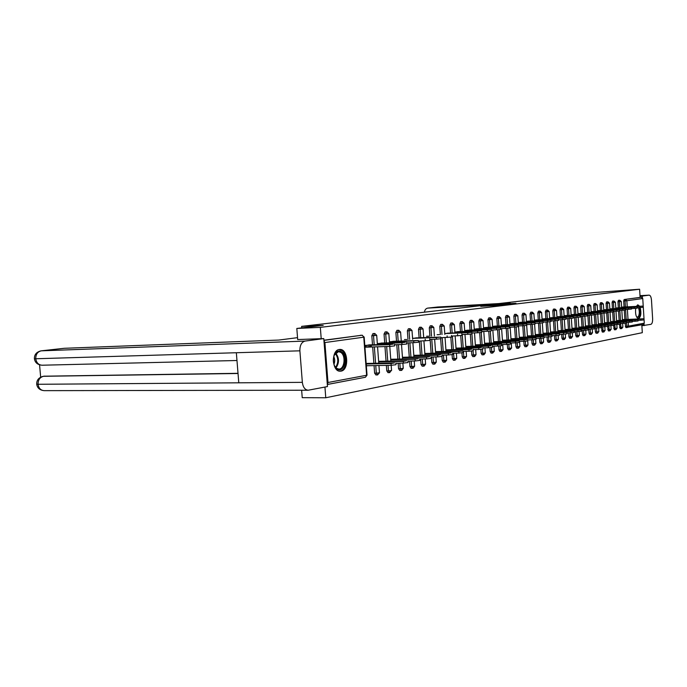 <?xml version="1.0" encoding="UTF-8"?>
<svg xmlns="http://www.w3.org/2000/svg" width="687" height="687" viewBox="0 0 687 687"><rect width="100%" height="100%" fill="white"/><g stroke="black" fill="none" stroke-linecap="round" stroke-linejoin="round"><path stroke-width="1.03" d="M480.745 306.35L498.152 305.406L480.745 306.35M639.606 306.204L637.905 304.856L636.274 306.376M635.69 308.343C635.157 314.062 636.085 317.48 638.463 318.605L638.627 318.588C640.937 316.844 641.46 313.16 640.19 307.536M339.301 349.485C330.902 350.147 331.907 371.985 340.305 371.203L340.958 371.143C349.288 370.19 348.189 348.73 339.842 349.443L339.301 349.485M510.218 303.259L497.8 304.332L515.954 303.31L500.394 304.118L510.218 303.259M297.686 339.584L296.818 328.455L323.199 325.355L301.636 326.377L594.057 292.568L639.606 289.236L320.34 327.364L321.207 338.682M296.818 328.455L320.34 327.364M489.281 305.372L481.896 306.239L506.173 304.461L489.299 305.603M489.84 305.251L514.185 303.508L489.84 305.286M301.636 326.377L301.756 327.871M327.304 384.334L327.982 382.504L324.908 342.555L323.946 340.752M323.921 340.391L362.006 335.222L323.912 340.22M366.171 346.42L364.891 346.609M324.942 387.064L325.767 397.764L302.228 397.679L301.645 390.233M639.606 289.236L640.112 297.377L641.435 297.299L642.757 298.536L644.286 323.173L643.126 324.522M641.821 324.788L642.311 332.688L325.767 397.764M372.637 363.32L371.066 363.354M371.255 344.831L364.806 345.492M367.451 363.981L366.214 364.196M366.343 365.931L367.571 365.716M364.934 347.227L371.366 346.257M618.334 307.845L617.948 301.748L618.455 300.313M620.215 328.669L619.373 324.316M619.133 320.494L618.532 311.048M627.197 327.536L625.883 327.587L625.093 323.251M624.861 319.498L624.268 310.138M624.071 306.986L623.693 300.958L624.148 299.532L641.435 297.299M640.112 297.377L624.148 299.532M618.549 320.52L617.965 320.546M617.75 307.87L615.784 308.025M606.08 303.388L606.578 301.919L608.004 301.842L607.463 303.319L606.08 303.388L606.475 309.622M608.424 330.902L607.557 326.505M607.299 322.555L606.69 312.928M606.698 322.581L606.071 322.607M605.874 309.657L603.736 309.828M593.671 305.105L594.186 303.594L595.646 303.517L595.071 305.028L593.671 305.105L594.083 311.486M596.101 333.238L595.397 331.933L595.148 328M594.933 324.711L594.264 314.294M594.298 324.736L593.637 324.762M593.448 311.512L591.138 311.709M581.108 313.427L580.687 306.891L581.279 305.346M583.203 335.677L582.473 334.346L582.215 330.395M581.992 326.969L581.296 316.355M581.322 326.995L580.618 327.021M580.446 313.461L577.939 313.676M567.514 315.47L567.076 308.772L567.702 307.192M569.686 338.236L568.922 336.879L568.664 332.92M568.424 329.331L567.72 318.528M567.728 329.356L566.973 329.391M566.818 315.505L564.113 315.745M553.258 317.609L552.803 310.747L553.464 309.116M555.517 340.924L554.71 339.533L554.452 335.565M554.203 331.812L553.473 320.803M553.473 331.838L552.666 331.873M552.528 317.643L549.591 317.909M538.29 319.859L537.818 312.817L538.505 311.142M540.635 343.74L539.793 342.324L539.527 338.356M539.261 334.414L538.514 323.199M538.496 334.44L537.638 334.475M535.405 334.861L559.51 333.779L535.302 334.56M537.517 319.893L534.34 320.185M522.549 322.22L522.06 314.99L522.79 313.272M524.988 346.703L524.104 345.252L523.837 341.302M523.554 337.154L522.781 325.724M522.747 337.18L521.828 337.214M521.734 322.255L518.29 322.581M505.976 324.711L505.46 317.282L506.164 315.522L507.813 315.445M508.517 349.829L507.59 348.335L507.324 344.393M507.023 340.039L506.225 328.386M506.173 340.065L505.185 340.099M505.117 324.745L501.381 325.106M488.5 327.338L487.968 319.695L488.792 317.883M491.153 353.118L490.183 351.589L489.908 347.648M489.591 343.079L488.766 331.186M488.689 343.114L487.641 343.139M487.598 327.373L483.545 327.768M470.054 330.112L469.504 322.246L470.38 320.382M472.828 356.587L471.806 355.024L471.522 351.066M471.188 346.291L470.337 334.131M470.243 346.325L469.109 346.36M466.353 346.832L465.846 346.918M469.101 330.146L464.695 330.576M450.552 333.04L449.976 324.942L450.809 323.019L452.578 322.95M453.454 360.254L452.372 358.657L452.089 354.655M451.737 349.692L450.844 337.214M450.724 349.717L449.513 349.752M446.593 350.258L445.957 350.37M449.547 333.083L444.755 333.556M429.899 336.149L429.298 327.802L430.285 325.81M432.939 364.144L431.797 362.496L431.402 357.025M431.127 353.29L430.131 339.395M430.062 353.316L428.757 353.35M425.665 353.891L424.875 354.028M428.825 336.192L426.55 336.269M407.984 339.447L407.357 330.825L408.413 328.781M411.187 368.266L409.967 366.575L409.564 361.07M409.272 357.111L408.233 342.865M408.147 357.137L406.738 357.171M403.449 357.738L402.496 357.901M406.85 339.49L404.454 339.567M384.703 342.95L384.042 334.045L385.175 331.924M388.069 372.646L386.772 370.911L386.36 365.372M386.051 361.173L384.969 346.574M384.849 361.199L383.329 361.225M379.834 361.834L378.692 362.032M383.492 342.993L377.318 343.62M372.5 344.788L371.822 335.737L373.007 333.581M375.952 374.939L374.621 373.178L374.054 365.596M373.883 363.303L372.663 346.952M395.351 341.207L389.443 341.808M396.674 359.138L395.214 359.164M391.822 359.756L390.783 359.936M396.519 341.173L395.875 332.414L396.974 330.327M399.8 370.422L398.546 368.713L398.142 363.183M397.842 359.112L396.777 344.694M418.005 337.815L412.578 338.356M419.268 355.196L417.911 355.231M414.725 355.789L413.857 355.935M419.104 337.772L418.486 329.288L419.517 327.27M422.23 366.171L421.045 364.505L420.642 359.018M420.367 355.17L419.345 341.104M439.337 334.612L437.112 334.698M440.547 351.495L439.285 351.529M436.279 352.045L435.575 352.173M440.376 334.569L439.783 326.351L440.745 324.393M443.347 362.169L442.23 360.546L441.939 356.484M441.578 351.461L440.676 338.794M459.466 331.598L454.871 332.044M460.625 348L459.448 348.034M456.615 348.524L456.048 348.618M460.436 331.555L459.878 323.577L460.685 321.688L462.437 321.61M463.278 358.391L462.222 356.811L461.939 352.843M461.595 347.966L460.728 335.651M478.478 328.747L474.253 329.15M479.595 344.694L478.504 344.728M475.816 345.192L475.378 345.269M479.406 328.704L478.865 320.958L479.629 319.12L481.329 319.043M482.119 354.827L481.115 353.281L480.84 349.339M480.514 344.668L479.681 332.637M496.478 326.042L492.579 326.419M497.551 341.568L496.529 341.602M497.354 326.007L496.83 318.476L497.628 316.681M499.956 351.443L499.002 349.941L498.728 345.999M498.418 341.542L497.611 329.769M513.533 323.491L509.943 323.826M514.563 338.605L513.618 338.639M511.205 339.06L535.997 337.978L510.965 338.725M514.365 323.448L513.867 316.123L514.554 314.388L516.177 314.311M516.856 348.249L515.954 346.772L515.688 342.83M515.396 338.579L514.615 327.038M529.729 321.061L526.414 321.37M530.725 335.797L529.832 335.831M527.547 336.226L551.876 335.144L527.393 335.917M530.519 321.027L530.038 313.89L530.75 312.199M532.906 345.209L532.047 343.766L531.781 339.807M531.506 335.771L530.75 324.444M545.117 318.751L542.06 319.034M546.079 333.126L545.246 333.152M543.065 333.53L566.955 332.448L543.005 333.238M545.864 318.716L545.401 311.769L546.079 310.12M548.166 342.315L547.341 340.907L547.084 336.948M546.826 333.101L546.088 321.988M559.759 316.561L556.942 316.81M560.686 330.584L559.905 330.61M560.472 316.527L560.025 309.751L560.669 308.145M562.687 339.567L561.906 338.184L561.64 334.226M561.399 330.559L560.678 319.653M573.714 314.474L571.112 314.698M574.607 328.163L573.877 328.188M573.963 307.819L574.521 306.265L575.981 306.187L575.397 307.75L573.963 307.819L574.392 314.44M576.522 336.939L575.775 335.6L575.517 331.641M575.285 328.137L574.59 317.428M587.024 312.473L584.62 312.679M587.892 325.853L587.205 325.878M587.668 312.448L587.256 305.99L587.789 304.461L589.257 304.384M589.721 334.44L589.008 333.126L588.75 329.185M588.536 325.827L587.857 315.316M599.734 310.576L597.51 310.756M600.567 323.646L599.923 323.671M599.949 304.238L600.455 302.744L601.872 302.666L601.34 304.161L599.949 304.238L600.352 310.541M602.327 332.053L601.443 327.613M601.185 323.62L600.567 313.89M611.877 308.755L609.833 308.918M612.692 321.542L612.083 321.568M612.083 302.563L612.564 301.104L613.98 301.035L613.448 302.486L612.083 302.563L612.469 308.721M614.384 329.769L613.534 325.398M613.285 321.516L612.675 311.984M623.504 307.012L621.615 307.158M624.285 319.524L623.719 319.549M483.399 306.084L500.334 305.054L483.399 306.084M496.555 304.693L500.84 304.478L496.555 304.693M396.004 364.72L391.169 365.278L391.04 363.517L394.604 362.882L366.154 363.457M366.197 364.007L391.04 363.517M366.326 365.742L391.169 365.278L391.564 370.516M394.613 345.913L389.778 346.42L389.649 344.659L393.213 344.11L368.661 344.917M390.86 361.07L389.778 346.42L365.192 347.193M389.649 344.659L365.037 345.449M336.939 368.953L335.213 367.133C332.809 362.719 332.714 358.253 334.93 353.745C336.862 350.868 339.077 350.215 341.568 351.778C348.575 356.33 343.835 374.192 336.939 368.953M334.44 365.733L336.57 368.326L338.863 369.065C344.505 369.348 346.102 355.746 340.855 352.431L338.493 351.641L334.217 355.17M339.498 371.152C346.454 371.384 348.378 354.629 341.903 350.516L339.035 349.537M333.925 364.342C335.016 361.731 334.955 359.146 333.753 356.587M639.056 307.596C640.172 310.91 640.155 313.942 639.022 316.698L636.677 317.102M636.643 317.033L637.33 317.282L638.498 316.355C639.588 313.615 639.554 310.704 638.386 307.621M638.077 318.545L639.245 317.428C640.464 314.586 640.55 311.305 639.503 307.57M638.91 306.239L637.476 304.951M636.325 306.376L638.232 306.273M637.21 306.325L636.523 306.359M297.54 337.661L278.845 340.056L64.217 348.3L41.297 350.834L305.019 341.087L323.783 338.588L297.686 339.558M305.019 341.087C301.533 342.1 299.824 345.338 299.884 350.825L236.345 352.732L238.784 382.814L302.349 382.35L299.884 350.825M302.349 382.35C303.01 387.262 304.959 389.881 308.197 390.225L327.476 386.575L323.783 338.588M39.563 364.874L40.67 377.137M44.303 376.193L238.011 373.316M44.938 376.107L43.204 376.321C38.807 377.498 36.643 380.083 36.703 384.085L38.06 384.282C38.712 388.258 40.756 390.379 44.191 390.654L308.051 390.225M34.41 358.734C35.046 362.65 37.596 364.814 42.062 365.218C38.558 364.952 36.454 362.796 35.75 358.76L34.402 358.648C34.316 354.578 36.523 351.976 41.014 350.859L41.297 350.834C37.587 351.684 35.733 354.32 35.75 358.76L236.345 352.732M489.445 304.667L427.718 308.111C425.82 308.532 424.746 309.889 424.489 312.173M642.388 297.694L642.285 296.063L649.206 295.144C650.426 295.401 651.182 297.067 651.482 300.142L652.624 318.699C652.702 321.902 652.135 323.783 650.933 324.333L641.881 325.732M644.028 324.049L644.123 325.647M642.285 296.063L640.044 296.191M408.087 362.538L403.363 363.079L403.235 361.345L406.687 360.735L378.64 361.328M378.683 361.86L403.235 361.345M395.892 363.225L403.363 363.079M419.8 360.426L415.171 360.95L415.051 359.241L418.392 358.648L390.731 359.267M390.766 359.782L415.051 359.241M407.984 361.096L415.171 360.95M431.144 358.374L426.618 358.88L426.498 357.206L429.727 356.63L402.453 357.274M402.488 357.764L426.498 357.206M419.697 359.035L426.618 358.88M442.024 354.75L442.145 356.398L437.705 356.879L437.585 355.222L440.728 354.664L413.814 355.334M413.849 355.806L437.585 355.222M431.05 357.034L437.705 356.879M452.81 354.458L448.465 354.939L448.345 353.307L451.393 352.766L424.832 353.453M424.867 353.908L448.345 353.307M442.05 355.093L448.465 354.939M406.738 344.024L402.007 344.522L401.878 342.787L405.33 342.255L380.967 343.079M402.007 344.522L394.527 344.762M401.878 342.787L377.464 343.603M418.349 340.512L418.477 342.212L413.84 342.684L413.72 340.975L418.349 340.512L392.895 341.293M413.84 342.684L406.652 342.925M413.72 340.975L389.495 341.808M429.727 338.768L429.856 340.443L418.4 341.138M440.762 337.077L440.882 338.725L436.434 339.172L436.314 337.515L440.762 337.077L415.669 337.901M436.434 339.172L429.779 339.404M436.314 337.515L412.578 338.373M451.462 335.436L451.574 337.059L440.805 337.729M463.047 350.997L463.158 352.603L458.899 353.058L458.787 351.452L463.047 350.997L435.532 351.624M435.567 352.07L458.787 351.452M452.724 353.212L458.899 353.058M461.836 333.839L461.947 335.445L451.505 336.098M473.214 350.774L469.032 351.229L468.92 349.649L471.789 349.133L445.923 349.855M445.949 350.276L468.92 349.649M463.072 351.383L469.032 351.229M471.917 332.302L472.029 333.882L467.838 334.294L467.727 332.706L471.917 332.302L447.366 333.169M467.838 334.294L461.887 334.517M467.727 332.706L444.764 333.59M482.97 349.013L478.865 349.451L478.762 347.888L481.544 347.399L456.013 348.129M456.039 348.541L478.762 347.888M473.128 349.606L478.865 349.451M481.699 330.799L481.81 332.353L477.697 332.757L477.594 331.194L481.699 330.799L457.336 331.675M477.697 332.757L471.96 332.98M477.594 331.194L454.871 332.087M492.45 347.296L488.423 347.725L488.32 346.188L491.025 345.707L465.812 346.454M465.846 346.849L488.32 346.188M482.892 347.88L488.423 347.725M491.205 329.339L491.317 330.876L487.281 331.271L487.177 329.734L491.205 329.339L467.023 330.232M487.281 331.271L481.75 331.486M487.177 329.734L464.704 330.627M501.562 344.127L501.665 345.638L497.714 346.05L497.611 344.531L501.562 344.127L475.344 344.822M475.37 345.209L497.611 344.531M492.373 346.205L497.714 346.05M500.557 329.434L496.598 329.82L496.486 328.309L500.454 327.922L476.452 328.824M496.598 329.82L491.257 330.035M496.486 328.309L474.253 329.21M510.527 342.521L510.63 344.015L506.748 344.419L506.645 342.925L510.527 342.521L484.618 343.234M484.644 343.612L506.645 342.925M501.596 344.573L506.748 344.419M509.436 326.548L509.539 328.043L505.649 328.42L505.546 326.918L509.436 326.548L485.615 327.459M505.649 328.42L500.497 328.626M505.546 326.918L483.545 327.828M519.252 340.967L519.346 342.444L515.533 342.83L515.43 341.362L519.252 340.967L493.635 341.697M493.661 342.049L515.43 341.362M510.561 342.985L515.533 342.83M518.178 325.209L518.281 326.677L514.46 327.046L514.357 325.569L518.178 325.209L494.537 326.127M514.46 327.046L509.488 327.252M514.357 325.569L492.588 326.48M527.736 339.455L527.831 340.907L524.078 341.293L523.983 339.833L527.736 339.455L502.412 340.194M502.437 340.537L523.983 339.833M519.278 341.439L524.078 341.293M526.689 323.903L526.783 325.355L523.03 325.715L522.927 324.255L526.689 323.903L503.219 324.831M523.03 325.715L518.23 325.913M522.927 324.255L501.381 325.174M535.997 337.978L536.092 339.412L532.399 339.79L532.305 338.348M527.771 339.936L532.399 339.79M534.967 322.632L535.061 324.066L531.369 324.419L531.274 322.984L534.967 322.632L511.678 323.568M531.369 324.419L526.731 324.616M531.274 322.984L509.952 323.895M544.044 336.544L544.138 337.952L540.506 338.322L540.411 336.905L544.044 336.544L519.286 337.3M519.312 337.626L540.411 336.905M536.032 338.476L540.506 338.322M543.031 321.396L543.125 322.813L539.493 323.156L539.398 321.739L543.031 321.396L519.913 322.34M539.493 323.156L535.01 323.345M539.398 321.739L518.29 322.658M551.876 335.144L551.97 336.536L548.398 336.896L548.312 335.496M544.07 337.051L548.398 336.896M550.888 320.194L550.974 321.593L547.402 321.928L547.316 320.528L550.888 320.194L527.942 321.138M547.402 321.928L543.073 322.117M547.316 320.528L526.422 321.447M559.51 333.779L559.604 335.162L556.092 335.514L556.006 334.131M551.91 335.66L556.092 335.514M558.54 319.017L558.634 320.4L555.113 320.735L555.027 319.343L558.54 319.017L535.766 319.97M555.113 320.735L550.931 320.915M555.027 319.343L534.34 320.271M566.955 332.448L567.05 333.813L563.589 334.157L563.503 332.791M559.544 334.303L563.589 334.157M566.002 317.875L566.088 319.24L562.627 319.567L562.541 318.201L566.002 317.875L543.4 318.828M562.627 319.567L558.583 319.738M562.541 318.201L542.069 319.12M574.22 331.151L574.306 332.499L570.906 332.834L570.811 331.495L574.22 331.151L550.527 331.95M550.545 332.233L570.811 331.495M566.99 332.98L570.906 332.834M573.276 316.759L573.362 318.107L569.961 318.425L569.866 317.076L573.276 316.759L550.845 317.72M569.961 318.425L566.045 318.596M569.866 317.076L549.6 317.995M581.296 329.889L581.382 331.22L578.033 331.555L577.947 330.224L581.296 329.889L557.853 330.687M557.878 330.971L577.947 330.224M574.255 331.692L578.033 331.555M580.378 315.668L580.463 316.999L577.106 317.317L577.02 315.977L580.378 315.668L558.11 316.638M577.106 317.317L573.327 317.488M577.02 315.977L556.942 316.905M588.209 328.652L588.295 329.966L584.989 330.292L584.903 328.979L588.209 328.652L565.015 329.459M565.032 329.734L584.903 328.979M581.331 330.43L584.989 330.292M587.299 314.612L587.385 315.926L584.079 316.226L583.993 314.912L587.299 314.612L565.203 315.582M584.079 316.226L580.421 316.398M583.993 314.912L564.113 315.84M594.951 327.45L595.036 328.747L591.782 329.073L591.696 327.768L594.951 327.45L571.996 328.266M572.013 328.532L591.696 327.768M588.244 329.202L591.782 329.073M594.057 313.573L594.143 314.869L590.889 315.17L590.803 313.873L594.057 313.573L572.125 314.543M590.889 315.17L587.342 315.333M590.803 313.873L571.112 314.792M601.537 326.273L601.614 327.562L598.411 327.871L598.334 326.591L601.537 326.273L578.815 327.089M578.832 327.356L598.334 326.591M594.985 328L598.411 327.871M600.653 312.559L600.739 313.847L597.535 314.139L597.45 312.851L600.653 312.559L578.883 313.538M597.535 314.139L594.1 314.303M597.45 312.851L577.947 313.779M607.961 325.131L608.047 326.394L604.886 326.703L604.809 325.432L607.961 325.131L585.479 325.947M585.496 326.205L604.809 325.432M601.572 326.832L604.886 326.703M607.102 311.572L607.179 312.843L604.019 313.135L603.942 311.864L607.102 311.572L585.496 312.551M604.019 313.135L600.704 313.289M603.942 311.864L584.62 312.783M614.247 324.006L614.324 325.26L611.215 325.561L611.129 324.307L614.247 324.006L591.988 324.831M592.005 325.08L611.129 324.307M608.004 325.69L611.215 325.561M613.397 310.61L613.474 311.864L610.357 312.147L610.279 310.893L613.397 310.61L591.945 311.589M610.357 312.147L607.145 312.302M610.279 310.893L591.146 311.812M620.387 322.907L620.464 324.152L617.39 324.444L617.312 323.208L620.387 322.907L598.343 323.74M598.36 323.981L617.312 323.208M614.281 324.573L617.39 324.444M619.545 309.665L619.622 310.902L616.548 311.185L616.471 309.94L619.545 309.665L598.257 310.644M616.548 311.185L613.439 311.331M616.471 309.94L597.518 310.859M626.381 321.842L626.458 323.062L623.427 323.354L623.349 322.134L626.381 321.842L604.56 322.675M604.577 322.907L623.349 322.134M620.421 323.474L623.427 323.354M625.556 308.746L625.634 309.966L622.602 310.241L622.525 309.021L625.556 308.746L604.423 309.725M622.602 310.241L619.588 310.387M622.525 309.021L603.744 309.931M632.246 320.795L632.323 322.005L629.335 322.289L629.258 321.078L632.246 320.795L610.64 321.628M610.657 321.851L629.258 321.078M626.415 322.409L629.335 322.289M631.43 307.845L631.508 309.056L628.519 309.322L628.442 308.111L631.43 307.845L610.451 308.824M628.519 309.322L625.599 309.468M628.442 308.111L609.833 309.03M637.983 319.773L638.051 320.966L635.106 321.25L635.028 320.048L637.983 319.773L616.582 320.606M616.6 320.829L635.028 320.048M632.28 321.361L635.106 321.25M637.184 306.96L637.253 308.162L634.307 308.429L634.23 307.226L637.184 306.96L616.351 307.948M634.307 308.429L631.482 308.566M634.23 307.226L615.792 308.137M643.59 318.768L643.659 319.953L640.756 320.228L640.679 319.043L643.59 318.768L622.396 319.61M622.413 319.824L640.679 319.043M638.017 320.348L640.756 320.228M642.8 306.101L642.877 307.287L639.966 307.544L639.889 306.359L642.8 306.101L622.121 307.08M639.966 307.544L637.227 307.682M639.889 306.359L621.623 307.269M327.982 382.504L366.626 375.257L363.767 337.18L324.908 342.555M327.313 384.497L365.407 377.257L327.313 384.471M364.179 337.094L362.006 335.222L364.179 337.094L367.03 375.128L365.407 377.257L367.03 375.111M642.757 298.536L626.853 300.743L627.231 306.823M627.394 309.382L628.021 319.369M628.21 322.34L628.45 326.145L644.286 323.173M625.29 326.342L628.45 326.145L627.231 327.536L626.432 323.088M625.419 306.917L625.041 300.889L625.496 299.463L626.853 300.743L623.693 300.958M374.621 373.178L376.321 373.161L375.755 365.561M375.583 363.268L374.363 346.901M374.2 344.728L373.522 335.668L371.822 335.737M360.374 335.282L362.35 335.247M372.947 333.573L374.647 333.504L373.522 335.668L376.708 335.359L374.87 333.538M379.49 372.792L376.321 373.161L377.541 374.93L379.49 372.792L378.949 365.51M377.661 374.913L375.841 374.947M386.772 370.911L388.464 370.886L388.052 365.338M387.743 361.139L386.661 346.523M386.386 342.89L385.725 333.976L384.042 334.045M398.546 368.713L400.229 368.679L399.817 363.148M399.516 359.069L398.46 344.634M398.202 341.113L397.55 332.345L395.875 332.414M409.967 366.575L411.633 366.549L411.23 361.027M410.938 357.068L409.899 342.813M409.65 339.387L409.023 330.756L407.357 330.825M421.045 364.505L422.694 364.479L422.299 358.983M422.016 355.127L420.994 341.044M420.753 337.712L420.143 329.219L418.486 329.288M431.797 362.496L433.437 362.461L433.042 356.991M432.767 353.247L431.771 339.335M431.53 336.089L430.929 327.725L429.298 327.802M442.23 360.546L443.854 360.512L443.467 355.059M443.209 351.418L442.222 337.678M441.999 334.509L441.415 326.282L439.783 326.351M452.372 358.657L453.987 358.614L453.6 353.195M453.343 349.649L452.381 336.063M452.166 332.98L451.591 324.874L449.976 324.942M462.222 356.811L463.828 356.776L463.442 351.375M463.201 347.923L462.257 334.5M462.042 331.495L461.475 323.5L459.878 323.577M471.806 355.024L473.386 354.981L473.103 350.842M472.776 346.248L471.917 333.925M471.643 330.043L471.093 322.177L469.504 322.246M481.115 353.281L482.695 353.247L482.411 349.168M482.094 344.616L481.243 332.482M480.977 328.644L480.436 320.881L478.865 320.958M490.183 351.589L491.746 351.546L491.463 347.502M491.153 343.036L490.32 331.048M490.063 327.27L489.53 319.627L487.968 319.695M499.002 349.941L500.557 349.898L500.273 345.879M499.973 341.491L499.157 329.648M498.908 325.939L498.384 318.399L496.83 318.476M507.59 348.335L509.127 348.292L508.852 344.29M508.56 339.988L507.762 328.283M507.513 324.65L507.006 317.205L505.46 317.282M515.954 346.772L517.483 346.729L517.208 342.736M516.925 338.528L516.135 326.952M515.894 323.388L515.396 316.046L513.867 316.123M524.104 345.252L525.624 345.209L525.349 341.224M525.074 337.102L524.293 325.647M524.061 322.16L523.571 314.921L522.06 314.99M532.047 343.766L533.55 343.723L533.284 339.747M533.009 335.72L532.253 324.376M532.021 320.958L531.54 313.813L530.038 313.89M539.793 342.324L541.287 342.272L541.021 338.305M540.755 334.363L539.999 323.13M539.776 319.79L539.304 312.74L537.818 312.817M547.341 340.907L548.827 340.864L548.561 336.896M548.303 333.04L547.565 321.92M547.35 318.656L546.886 311.692L545.401 311.769M554.71 339.533L556.178 339.481L555.92 335.514M555.671 331.761L554.941 320.735M554.727 317.54L554.272 310.67L552.803 310.747M561.906 338.184L563.357 338.141L563.1 334.174M562.859 330.499L562.138 319.584M561.932 316.458L561.485 309.674L560.025 309.751M568.922 336.879L570.365 336.828L570.107 332.869M569.875 329.279L569.162 318.459M568.965 315.402L568.527 308.703L567.076 308.772M575.775 335.6L577.209 335.548L576.951 331.589M576.719 328.077L576.024 317.36M575.826 314.371L575.397 307.75L577.389 307.544M582.473 334.346L583.89 334.294L583.632 330.344M583.418 326.909L582.722 316.295M582.533 313.366L582.112 306.823L580.687 306.891M589.008 333.126L590.425 333.075L590.167 329.133M589.953 325.775L589.266 315.247M589.085 312.379L588.665 305.913L587.256 305.99M595.397 331.933L596.797 331.881L596.548 327.939M596.333 324.659L595.663 314.225M595.483 311.417L595.071 305.028L596.994 304.839M601.649 330.765L603.04 330.713L602.782 326.789M602.576 323.568L601.915 313.229M601.743 310.472L601.34 304.161L603.238 303.972M607.755 329.623L609.137 329.571L608.888 325.655M608.682 322.504L608.029 312.259M607.858 309.554L607.463 303.319L609.335 303.13M613.731 328.506L615.097 328.455L614.848 324.547M614.65 321.456L614.006 311.305M613.843 308.661L613.448 302.486L615.303 302.306M619.571 327.416L620.928 327.364L620.687 323.465M620.49 320.443L619.854 310.378M619.691 307.776L619.305 301.679L617.948 301.748M626.209 319.446L625.608 309.983M385.124 331.924L386.815 331.855L385.725 333.976L388.842 333.676L387.013 331.881M391.195 370.645L388.464 370.886L389.641 372.629L391.195 370.645M389.752 372.62L387.949 372.655M396.923 330.327L398.606 330.258L397.55 332.345L400.598 332.053L398.778 330.275M402.874 363.088L403.26 368.344L400.229 368.679L401.715 370.37L403.26 368.326M401.483 370.396L399.697 370.43M408.37 328.772L410.036 328.704L409.023 330.756L412.002 330.473L410.191 328.721M414.605 366.214L411.633 366.549L413.076 368.215L414.605 366.214L414.227 360.967M412.844 368.232L411.084 368.275M419.474 327.27L421.122 327.201L420.143 329.219L423.063 328.944L421.26 327.21M425.605 364.153L422.694 364.479L424.102 366.119L425.605 364.153L425.227 358.915M423.879 366.145L422.127 366.18M430.242 325.81L431.883 325.741L430.929 327.725L433.798 327.459L432.011 325.75M436.288 362.152L433.437 362.461L434.811 364.084L436.288 362.152L435.91 356.922M434.579 364.11L432.853 364.153M440.711 324.393L442.334 324.324L441.415 326.282L444.223 326.016L442.445 324.333M446.662 360.203L443.854 360.512L445.202 362.109L446.662 360.203L446.284 354.99M444.97 362.135L443.261 362.178M452.424 322.95L451.591 324.874L454.347 324.616L452.424 322.95M456.735 358.322L453.987 358.614L454.983 360.228L456.735 358.322L456.366 353.118M455.069 360.22L453.368 360.263M462.291 321.61L461.475 323.5L464.18 323.251L462.291 321.61M466.525 356.484L463.828 356.776L464.798 358.365L466.525 356.484L466.155 351.306M464.876 358.356L463.201 358.399M470.346 320.382L471.935 320.305L471.093 322.177L473.747 321.928L472.012 320.314M476.039 354.698L473.386 354.981L474.64 356.527L476.039 354.698L475.679 349.537M474.416 356.553L472.75 356.596M481.201 319.043L480.436 320.881L483.047 320.64L481.201 319.043M485.297 352.963L482.695 353.247L483.914 354.767L485.297 352.963L484.936 347.828M483.691 354.784L482.042 354.835M488.766 317.883L490.329 317.806L489.53 319.627L492.098 319.386L490.398 317.815M494.297 351.272L491.746 351.546L492.648 353.084L494.297 351.272L493.944 346.162M492.716 353.075L491.085 353.118M497.603 316.681L499.157 316.613L498.384 318.399L500.9 318.167L499.217 316.613M503.064 349.631L500.557 349.898L501.433 351.418L503.064 349.631L502.712 344.539M501.501 351.409L499.878 351.452M507.702 315.445L507.006 317.205L509.479 316.982L507.702 315.445M511.6 348.034L509.127 348.292L509.986 349.795L511.6 348.034L511.248 342.968M510.055 349.786L508.449 349.829M516.083 314.311L515.396 316.046L517.826 315.822L516.083 314.311M519.913 346.471L517.483 346.729L518.591 348.18L519.913 346.471L519.57 341.43M518.384 348.206L516.796 348.249M522.764 313.272L524.275 313.203L523.571 314.921L525.967 314.698L524.327 313.203M528.011 344.96L525.624 345.209L526.706 346.643L528.011 344.96L527.736 340.95M526.5 346.66L524.928 346.712M530.725 312.199L532.227 312.121L531.54 313.813L533.893 313.598L532.279 312.121M535.903 343.474L533.55 343.723L534.615 345.14L535.903 343.474L535.637 339.533M534.409 345.157L532.846 345.209M538.488 311.142L539.973 311.074L539.304 312.74L541.622 312.533L540.025 311.074M543.597 342.032L541.287 342.272L542.06 343.706L543.597 342.032L543.331 338.116M542.12 343.698L540.575 343.749M546.053 310.12L547.539 310.043L546.886 311.692L549.162 311.486L547.573 310.043M551.103 340.632L548.827 340.864L549.849 342.246L551.103 340.632L550.845 336.733M549.643 342.272L548.106 342.324M553.439 309.116L554.907 309.047L554.272 310.67L556.522 310.472L554.95 309.047M558.419 339.258L556.178 339.481L556.925 340.881L558.419 339.258L558.17 335.385M556.977 340.881L555.457 340.932M560.652 308.145L562.103 308.068L561.485 309.674L563.701 309.476L562.138 308.068M565.564 337.918L563.357 338.141L564.345 339.498L565.564 337.918L565.315 334.054M564.139 339.515L562.636 339.567M571.146 315.299L570.699 308.506L569.094 307.115L568.527 308.703L570.545 308.489M572.288 332.766L572.546 336.604L570.365 336.828L571.326 338.167L572.383 336.578M571.129 338.193L569.635 338.244M567.685 307.192L569.162 307.115M579.107 331.495L579.356 335.333L577.209 335.548L578.153 336.87L579.201 335.299M577.956 336.896L576.47 336.948M577.982 314.268L577.544 307.561L576.015 306.187M584.654 313.263L584.225 306.634L582.679 305.277L582.112 306.823L584.079 306.625M585.753 330.258L586.002 334.088L583.89 334.294L584.817 335.608L585.856 334.054M584.62 335.634L583.151 335.685M581.262 305.346L582.713 305.277M591.172 312.276L590.751 305.732L589.223 304.384L588.665 305.913L590.614 305.715M592.254 329.047L592.503 332.869L590.425 333.075L591.327 334.371L592.366 332.834M591.138 334.397L589.678 334.449M598.609 327.862L598.858 331.675L596.797 331.881L597.69 333.161L598.721 331.649M597.501 333.186L596.058 333.238M604.818 326.703L605.058 330.507L603.04 330.713L603.916 331.984L604.929 330.49M603.718 332.001L602.284 332.061M603.779 310.378L603.366 303.98L601.898 302.675M610.889 325.578L611.129 329.374L609.137 329.571L609.996 330.825L611.001 329.348M609.798 330.851L608.381 330.902M616.832 324.47L617.072 328.257L615.097 328.455L615.938 329.7L616.943 328.24M615.75 329.717L614.341 329.777M621.649 307.682L621.254 301.507L619.777 300.236L619.305 301.679L621.134 301.499M622.637 323.388L622.877 327.175L620.928 327.364L621.761 328.592L622.757 327.149M621.572 328.618L620.172 328.669M335.685 352.963C339.292 357.85 339.395 362.822 336.003 367.863M335.574 367.425C338.597 362.684 338.502 358.021 335.273 353.427M238.784 382.814L38.06 384.282C38.068 379.877 39.915 377.206 43.59 376.287L238.028 373.496M649.129 295.152L640.009 295.668L649.163 295.144M498.762 303.585L437.765 307.003L427.967 308.094M437.911 306.995L427.872 308.094M425.313 340.898L425.193 339.215M447.22 337.497L447.1 335.866M457.679 335.874L457.568 334.26M625.883 327.587L643.307 324.504M378.777 363.2L377.558 346.806M377.395 344.625L376.708 335.359M389.512 342.787L388.842 333.676M402.573 359L401.517 344.539M401.26 341.01L400.598 332.053M413.935 357L412.896 342.71M412.647 339.284L412.002 330.473M424.952 355.059L423.931 340.95M423.69 337.609L423.063 328.944M435.644 353.178L434.639 339.232M434.407 335.977L433.798 327.459M446.026 351.349L445.047 337.575M444.815 334.406L444.223 326.016M456.108 349.571L455.146 335.96M454.931 332.877L454.347 324.616M465.915 347.845L464.97 334.397M464.756 331.383L464.18 323.251M475.438 346.171L474.511 332.877M474.305 329.94L473.747 321.928M484.704 344.539L483.794 331.409M483.596 328.532L483.047 320.64M493.721 342.95L492.828 329.975M492.631 327.167L492.098 319.386M502.498 341.413L501.613 328.584M501.433 325.836L500.9 318.167M511.042 339.91L510.175 327.227M509.994 324.539L509.479 316.982M519.363 338.442L518.513 325.904M518.333 323.276L517.826 315.822M527.47 337.025L526.689 325.398M526.457 322.048L525.967 314.698M535.371 335.634L534.606 324.17M534.383 320.855L533.893 313.598M543.073 334.277L542.318 322.95M542.103 319.687L541.622 312.533M550.588 332.963L549.849 321.756M549.634 318.553L549.162 311.486M557.921 331.675L557.191 320.597M556.977 317.437L556.522 310.472M565.075 330.421L564.353 319.455M564.147 316.355L563.701 309.476M572.056 329.193L571.344 318.339M578.875 328L578.179 317.257M585.539 326.832L584.843 316.192M592.039 325.69L591.361 315.144M598.394 324.573L597.724 314.131M597.544 311.314L597.132 304.848L595.62 303.517M604.612 323.483L603.95 313.135M610.691 322.418L610.039 312.164M609.867 309.459L609.463 303.139L607.978 301.842M616.634 321.379L615.99 311.211M615.818 308.557L615.423 302.314L613.955 301.026M622.448 320.357L621.812 310.284M618.446 300.313L619.794 300.236M396.004 364.745L395.875 362.985M394.484 344.17L394.613 345.93M334.964 366.635L335.213 367.133M334.706 354.243L334.93 353.745M42.062 365.218L236.972 360.503M43.341 376.304L44.552 376.141M36.712 384.196C37.321 388.061 39.812 390.216 44.191 390.654M41.186 350.834L63.934 348.326M437.662 307.012L498.796 303.585M408.095 362.556L407.966 360.83M419.8 360.443L419.68 358.743M431.144 358.391L431.024 356.716M452.81 354.475L452.699 352.843M406.61 342.306L406.738 344.041M473.214 350.782L473.103 349.202M482.97 349.022L482.858 347.459M492.45 347.304L492.347 345.767M500.454 327.922L500.557 329.442"/></g></svg>

